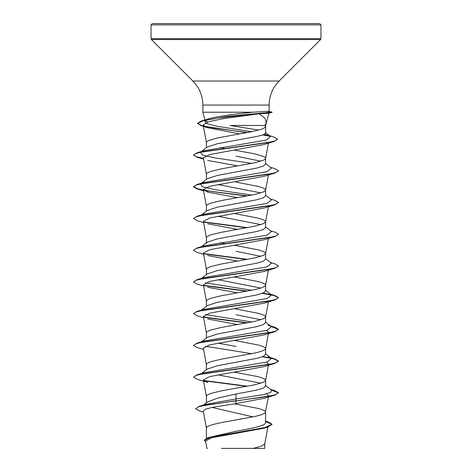 <?xml version="1.0" encoding="UTF-8"?>
<svg xmlns="http://www.w3.org/2000/svg" width="472" height="472" viewBox="0 0 472 472"><rect width="100%" height="100%" fill="white"/><g stroke="black" fill="none" stroke-linecap="round" stroke-linejoin="round"><path stroke-width="0.71" d="M236 23.6L319.686 23.6L320.96 24.874L151.04 24.874L152.314 23.6L236 23.6M268.845 113.221L258.986 113.77L264.851 118.1L266.356 122.584L264.886 125.481L230.194 125.481L258.756 130.089M207.851 122.012L205.096 120.602M251.476 131.741L216.447 126.148L205.951 123.345L204.671 120.549L209.297 118.625C215.415 117.085 224.318 115.575 236 114.094L252.903 112.23L202.854 112.23L202.854 105.067L269.146 105.067C269.282 95.739 272.604 87.727 279.099 81.036L320.588 39.548L320.96 38.651L320.96 24.874M246.526 132.685L201.349 125.8L197.561 123.286L201.615 120.938L226.595 116.519L272.078 112.1L267.364 111.262L252.903 112.23M201.09 151.813L207.114 147.099L217.474 143.689L256.904 136.438L263.335 134.75L265.594 133.069L265.594 126.673M206.406 147.653L206.406 142.45L206.854 141.57L208.193 140.685L216.978 138.042L250.797 131.877L261.63 129.234L265.146 127.469L266.356 122.584M265.594 126.59L264.886 125.481M252.98 416.9L212.034 407.419M206.406 438.252L206.406 427.915L206.854 427.036L208.193 426.151L213.332 424.393L221.203 422.629L255.022 416.463L261.63 414.699L265.146 412.935L268.409 397.041M265.594 412.056L265.146 411.177L263.807 410.292L258.668 408.534L234.277 403.831M265.594 421.142L268.173 421.938L272.061 424.287L264.68 427.597L208.394 437.532L236 431.255C251.812 428.417 265.966 425.602 265.594 422.753L265.594 412.133M203.644 404.982L207.42 401.996L217.97 398.014L236 394.02L256.939 390.049L263.346 388.072L265.594 386.09L265.594 380.42M260.916 383.211L217.887 374.839M206.406 402.799L206.406 396.197L206.854 395.318L210.37 393.554L221.203 390.91L255.022 384.745L263.807 382.102L265.577 380.497L268.409 365.322M265.594 380.338L265.146 379.458L263.807 378.573L258.668 376.815L234.342 372.125M201.514 373.505L207.108 369.128L217.492 365.712L256.915 358.337L263.311 356.354L265.594 354.372L265.594 348.702M206.406 369.682L206.406 364.478L206.854 363.599L210.37 361.835L221.203 359.192L255.022 353.026L261.63 351.262L265.146 349.498L265.594 348.619L265.146 347.74L263.807 346.855L258.668 345.097L234.342 340.406M201.514 341.787L207.114 337.409L217.474 333.999L256.933 326.618L263.346 324.636L265.594 322.653L265.594 316.983M260.916 319.78L236 314.724M206.406 337.964L206.406 332.76L206.854 331.881L210.37 330.117L221.203 327.474L255.022 321.308L263.807 318.665L265.577 317.06L268.409 301.885M265.594 316.901L265.146 316.022L263.807 315.137L258.668 313.378L234.342 308.688M201.514 310.069L207.114 305.691L217.486 302.275L256.927 294.9L263.341 292.917L265.594 290.935L265.594 285.265M260.91 288.062L217.893 279.684M206.406 306.245L206.406 301.042L206.854 300.162L210.37 298.398L221.203 295.755L255.022 289.59L261.63 287.826L265.146 286.062L265.594 285.182L265.146 284.303L263.807 283.418L258.668 281.66L234.342 276.97M201.514 278.35L207.108 273.972L217.486 270.556L256.921 263.181L263.317 261.199L265.594 259.216L265.594 253.547M260.916 256.343L236 251.287M206.406 274.527L206.406 269.323L206.854 268.444L210.37 266.68L221.203 264.037L255.022 257.871L263.807 255.228L265.577 253.623L268.409 238.448M265.594 253.464L265.146 252.585L263.807 251.7L258.668 249.942L234.342 245.251M206.406 243.357L207.114 242.254L217.474 238.844L256.933 231.463L263.346 229.48L265.594 227.498L265.594 221.828M260.916 224.625L217.893 216.247M206.406 242.809L206.406 237.605L206.854 236.726L210.37 234.962L221.203 232.318L255.022 226.153L263.807 223.51L265.577 221.905L268.409 206.73M265.594 221.746L265.146 220.867L263.807 219.982L258.668 218.223L234.342 213.533M201.09 215.25L207.114 210.536L217.498 207.119L256.921 199.744L263.341 197.762L265.594 195.78L265.594 190.11M260.91 192.906L217.893 184.528M206.406 211.09L206.406 205.886L206.854 205.007L210.37 203.243L221.203 200.6L255.022 194.434L263.807 191.791L265.577 190.186L268.409 175.012M265.594 190.027L265.146 189.148L263.807 188.263L258.668 186.505L236 182.098M201.09 183.531L207.114 178.817L217.48 175.407L256.921 168.026L263.341 166.044L265.594 164.061L265.594 158.309L265.146 157.43L263.807 156.545L255.022 153.901L234.342 150.096M260.916 161.188L236 156.132M206.406 179.372L206.406 174.168L206.854 173.289L210.37 171.525L221.203 168.882L255.022 162.716L263.807 160.073L265.146 159.188L265.594 158.309M236 346.442L217.887 343.12M225.238 243.658L220.123 242.673M225.238 180.221L224.377 180.062M224.377 148.344L220.123 147.518M272.061 424.287L267.754 427.06L263.919 428.216L211.727 437.756L205.574 441.013L206.954 448.4L207.603 448.4M264.768 443.674L264.768 448.4L221.48 448.4M253.187 448.4L261.47 446.123L264.751 443.839L267.889 427.018M240.124 418.823L240.112 419.283M236 394.02L236 398.964L206.111 404.227L199.267 406.309L195.644 408.711L199.597 410.976L203.444 412.109M265.594 422.287L265.594 422.753M265.594 385.541L271.453 390.12L270.851 392.332L263.677 394.545L236 398.964L236 400.693L199.267 406.309M208.394 437.532L204.228 440.122L205.751 441.957M274.834 395.135L264.285 398.297L236 403.589L236 400.952L274.834 395.135L278.48 392.763L275.247 394.745L266.037 396.728L207.208 404.834L198.623 406.77L195.644 408.711M265.594 421.508L272.049 424.422M267.754 427.06L211.049 437.054L204.228 440.388M236 403.589L212.512 407.318L205.479 409.183L203.243 411.047L206.423 428.074M258.986 113.77L222.766 118.743L208.205 121.9L203.149 125.062L207.887 127.8L239.723 133.883M203.497 158.669L197.166 157.247L193.52 155.135L195.915 153.435L202.836 151.73L273.955 141.506L263.931 144.55L209.574 154.598L203.361 157.913L206.423 174.327M207.721 160.409L237.658 165.955M203.497 190.387L197.166 188.965L193.52 186.853L195.957 185.136L202.995 183.419L274.834 173.106L264.285 176.268L209.662 186.292L203.361 189.632L207.715 192.128L237.658 197.674M203.591 222.589L197.166 220.678L193.52 218.571L195.963 216.855L202.995 215.138L274.834 204.818L264.285 207.987L209.668 218.011L203.361 221.35L206.423 237.764M207.715 223.846L237.658 229.392M203.591 254.308L197.166 252.402L193.52 250.29L195.957 248.573L202.995 246.856L274.834 236.543L264.279 239.711L209.68 249.729L203.361 253.069L206.423 269.482M207.721 255.564L237.658 261.11M203.591 286.026L197.166 284.114L193.52 282.008L195.963 280.291L202.995 278.574L274.834 268.261L264.285 271.424L209.668 281.448L203.361 284.787L206.423 301.201M207.721 287.283L237.658 292.829M268.037 301.484L264.285 303.142L209.68 313.166L203.361 316.505L206.423 332.919M207.721 319.001L237.658 324.547M266.58 330.412L268.639 332.365M203.591 349.463L197.166 347.551L193.52 345.445L195.963 343.728L202.995 342.011L274.834 331.698L264.279 334.86L209.668 344.884L203.367 348.224L206.423 364.638M266.58 362.13L268.639 364.083L268.037 364.921M274.834 363.411L264.279 366.579L209.674 376.603L203.361 379.942L207.715 382.438L197.166 379.276L193.52 377.163L195.957 375.447L202.995 373.73L274.834 363.411L278.48 361.304L274.232 359.027L262.343 356.755M266.58 393.849L268.639 395.801M193.52 377.163L197.166 374.792L204.063 372.744L267.099 361.989L271.453 358.401L267.937 356.885M251.877 353.687L205.42 346.271M193.52 345.445L197.166 343.073L204.063 341.026L267.105 330.27L271.453 326.683L267.937 325.167M251.877 321.969L205.42 314.553M193.532 313.597L197.166 311.355L204.063 309.308L267.099 298.552L271.453 294.97L265.594 290.386M251.877 290.25L205.42 282.834M193.52 282.008L197.166 279.636L204.063 277.589L267.105 266.833L271.453 263.246L265.594 258.668M200.63 247.328L204.063 245.871L267.099 235.115L271.453 231.534L265.594 226.949M201.296 215.208L204.063 214.152L267.105 203.397L271.453 199.809L265.594 195.231M251.877 195.095L214.258 189.526L202.417 186.741L200.547 183.95M201.296 183.49L204.063 182.434L267.099 171.678L271.453 168.097L265.594 163.513M251.877 163.377L214.264 157.807L202.417 155.022L200.547 152.238M201.296 151.772L204.063 150.715L266.456 140.042L270.497 136.485L264.462 134.255M204.671 120.549L209.297 118.625M278.48 392.763L274.834 390.651L270.91 389.701M247.623 386.232L203.621 380.456M197.166 374.792L269.005 364.478L276.043 362.762L278.48 361.045L274.834 358.932L262.827 356.561M197.166 343.073L269.005 332.76L276.043 331.043L278.48 329.326L274.834 327.214L270.91 326.264M247.623 322.795L203.621 317.019M197.166 311.355L269.005 301.042L276.043 299.325L278.48 297.608L274.834 295.496L270.486 294.209M270.704 294.504L262.845 293.13M247.623 291.077L203.621 285.3M197.166 279.636L269.005 269.323L276.043 267.606L278.48 265.883L274.834 263.777L270.486 262.491M247.623 259.358L203.627 253.582M193.532 250.16L197.166 247.918L269.005 237.605L276.037 235.888L278.48 234.171L274.834 232.059L270.486 230.773M247.623 227.64L203.627 221.864M193.52 218.571L197.166 216.2L269.005 205.886L276.043 204.169L278.48 202.447L274.834 200.34L270.486 199.054M247.623 195.921L210.4 191.254L197.975 188.924L193.52 186.593L197.166 184.481L269.005 174.168L276.037 172.451L278.48 170.734L274.834 168.622L270.486 167.336M203.45 158.397L196.275 156.698L193.538 155.005M193.52 155.135L197.166 152.763L268.332 142.544L275.188 140.839L277.548 139.134L273.731 136.945L266.774 134.886M269.612 135.948L263.246 134.785M247.369 132.532L213.244 127.971L201.898 125.694L197.573 123.416M278.468 392.893L271.376 390.061M246.762 386.385L203.963 380.78M274.834 331.698L278.48 329.326M278.468 329.456L271.376 326.624M246.762 322.954L203.963 317.343M203.591 317.744L197.166 315.839L193.52 313.727L195.957 312.01L202.995 310.293L274.834 299.974L278.48 297.608M278.462 297.738L273.99 295.525L262.355 293.318M246.762 291.236L203.963 285.625M274.834 268.261L278.468 266.019M246.762 259.517L203.963 253.906M274.834 236.543L278.462 234.301M246.762 227.799L203.963 222.188M274.834 204.818L278.468 202.582M246.762 196.081L203.969 190.47M274.834 173.106L278.462 170.864M273.955 141.506L277.536 139.264M270.332 136.367L262.733 134.968M197.561 123.546L203.267 120.749L218.465 117.953L270.308 112.36L267.099 113.268M272.078 112.1L270.308 112.36L267.364 111.262M202.854 105.067C202.718 95.739 199.396 87.727 192.9 81.036L151.412 39.548L151.04 38.651L320.96 38.651M151.412 39.548L320.588 39.548M192.9 81.036L279.099 81.036M266.32 122.767L268.881 113.221M205.013 120.283L202.854 112.23M269.146 111.309L269.146 105.067M268.108 425.85L267.943 426.735M203.149 125.062L206.423 142.609M268.432 143.163L265.577 158.468M203.361 189.632L206.423 206.046M268.409 270.167L265.577 285.342M268.409 333.604L265.577 348.778M203.361 379.942L206.423 396.356M270.486 389.365L274.834 390.651M270.486 357.646L274.834 358.932M270.486 325.928L274.834 327.214M204.063 245.871L197.166 247.918M204.063 214.152L197.166 216.2M204.063 182.434L197.166 184.481M204.063 150.715L197.166 152.763M208.624 118.826L201.615 120.938M271.453 358.401L265.594 353.823M271.453 326.683L265.594 322.105M201.514 246.632L207.114 242.254M270.497 136.485L265.594 132.667M207.887 127.8L201.349 125.8M203.591 159.153L197.166 157.247M203.591 190.871L197.166 188.965M264.285 303.142L274.834 299.974M151.04 38.651L151.04 24.874M268.851 113.227L272.078 112.36"/></g></svg>

